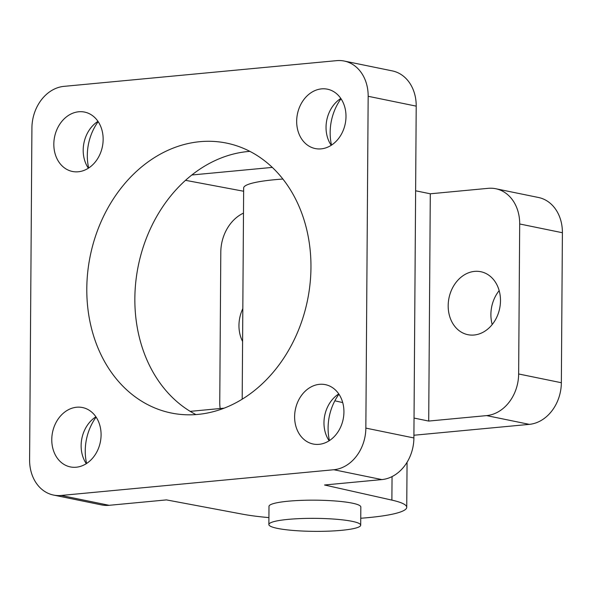 <?xml version="1.0" encoding="UTF-8"?>
<svg xmlns="http://www.w3.org/2000/svg" width="592" height="592" viewBox="0 0 592 592"><rect width="100%" height="100%" fill="white"/><g stroke="black" fill="none" stroke-linecap="round" stroke-linejoin="round"><path stroke-width="0.89" d="M414.037 418.063L428.704 421.067L430.295 193.791L415.621 190.787M282.895 179.05A73.467 10.397 -179.6 0 0 243.66 187.975L242.187 399.208M220.15 408.532A39.028 31.413 101.6 0 1 219.758 402.16L220.801 252.162A39.028 31.413 101.6 0 1 243.482 213.113M242.587 341.451A32.146 25.87 101.6 0 1 238.961 325.4A32.146 25.87 101.6 0 1 242.816 308.639M448.181 305.664A32.146 25.87 101.6 0 1 480.785 271.713A32.146 25.87 101.6 0 1 499.678 308.395A32.146 25.87 101.6 0 1 467.88 334.687A32.146 25.87 101.6 0 1 448.181 305.664M499.167 290.62A32.146 25.87 -78.4 0 0 490.894 314.419A32.146 25.87 -78.4 0 0 492.211 324.534M430.295 193.791L488.2 188.33A39.028 31.413 101.6 0 1 495.77 188.737A39.028 31.413 101.6 0 1 519.687 223.976L518.644 373.974A39.028 31.413 101.6 0 1 486.617 415.606L428.704 421.067M495.77 188.737L538.483 197.491A39.028 31.413 101.6 0 1 562.4 232.73L561.349 382.728A39.028 31.413 101.6 0 1 529.329 424.36L413.919 435.246M352.144 521.33A45.917 6.497 0.4 0 1 360.698 525.178A45.917 6.497 0.4 0 1 314.737 531.357A45.917 6.497 0.4 0 1 268.864 524.534A45.917 6.497 0.4 0 1 300.788 518.57A45.917 6.497 0.4 0 1 352.144 521.33M268.864 524.534L268.99 506.352A45.917 6.497 0.4 0 1 300.914 500.388A45.917 6.497 0.4 0 1 352.27 503.148A45.917 6.497 0.4 0 1 360.824 506.996L360.698 525.178M416.213 106.138A39.028 31.413 -78.4 0 0 392.296 70.892L344.248 61.05A39.028 31.413 101.6 0 1 368.165 96.289L416.213 106.138L413.897 437.954L365.849 428.105L368.165 96.289M53.517 495.06L101.565 504.909A39.028 31.413 -78.4 0 0 109.135 505.309L61.087 495.46A39.028 31.413 101.6 0 1 53.517 495.06A39.028 31.413 101.6 0 1 29.6 459.814L31.916 127.998A39.028 31.413 101.6 0 1 63.943 86.365L336.678 60.643A39.028 31.413 101.6 0 1 344.248 61.05M360.743 518.252A91.834 13.002 0.4 0 0 406.741 507.314A91.834 13.002 0.4 0 0 391.889 500.114L324.534 484.996L381.87 479.587A39.028 31.413 -78.4 0 0 413.897 437.954M338.95 394.205A48.211 38.806 -78.4 0 0 328.094 427.875A48.211 38.806 -78.4 0 0 329.448 440.574M341.014 98.746A48.211 38.806 -78.4 0 0 330.158 132.423A48.211 38.806 -78.4 0 0 331.513 145.114M249.883 151.367A137.758 110.882 -78.4 0 0 191.838 174.988A137.758 110.882 -78.4 0 0 134.85 298.472A137.758 110.882 -78.4 0 0 190.187 411.359A137.758 110.882 -78.4 0 0 195.93 414.585M109.135 505.309L166.47 499.9L242.587 514.189A91.834 13.002 0.4 0 0 268.909 517.608M98.168 121.649A48.211 38.806 -78.4 0 0 87.313 155.319A48.211 38.806 -78.4 0 0 88.667 168.017M96.104 417.108A48.211 38.806 -78.4 0 0 85.248 450.778A48.211 38.806 -78.4 0 0 86.602 463.477M365.849 428.105A39.028 31.413 101.6 0 1 333.821 469.737L381.87 479.587M88.371 168.209A30.303 24.39 101.6 0 1 97.976 121.36M103.149 139.446A30.303 24.39 101.6 0 1 72.416 171.465A30.303 24.39 101.6 0 1 54.59 136.885A30.303 24.39 101.6 0 1 84.567 112.08A30.303 24.39 101.6 0 1 103.149 139.446M329.152 440.766A30.303 24.39 101.6 0 1 338.757 393.917M343.93 412.002A30.303 24.39 101.6 0 1 313.198 444.022A30.303 24.39 101.6 0 1 295.378 409.442A30.303 24.39 101.6 0 1 325.348 384.637A30.303 24.39 101.6 0 1 343.93 412.002M331.217 145.306A30.303 24.39 101.6 0 1 340.822 98.457M345.994 116.55A30.303 24.39 101.6 0 1 315.262 148.562A30.303 24.39 101.6 0 1 297.436 113.982A30.303 24.39 101.6 0 1 327.413 89.185A30.303 24.39 101.6 0 1 345.994 116.55M86.306 463.662A30.303 24.39 101.6 0 1 95.911 416.812M101.084 434.905A30.303 24.39 101.6 0 1 70.352 466.918A30.303 24.39 101.6 0 1 52.533 432.345A30.303 24.39 101.6 0 1 82.503 407.54A30.303 24.39 101.6 0 1 101.084 434.905M191.838 174.988L272.298 167.403M310.963 267.48A137.758 110.882 101.6 0 1 171.258 413.009A137.758 110.882 101.6 0 1 142.132 401.502A137.758 110.882 101.6 0 1 95.208 237.096A137.758 110.882 101.6 0 1 226.507 143.094A137.758 110.882 101.6 0 1 310.963 267.48M190.187 411.359L224.205 408.147M342.716 402.575L334.85 400.814M243.638 191.238L185.525 180.323M61.087 495.46L333.821 469.737M529.329 424.36L486.617 415.606M562.4 232.73L519.687 223.976M561.349 382.728L518.644 373.974M391.889 500.114L392.052 476.597M406.741 507.314L407.059 462.285"/></g></svg>
